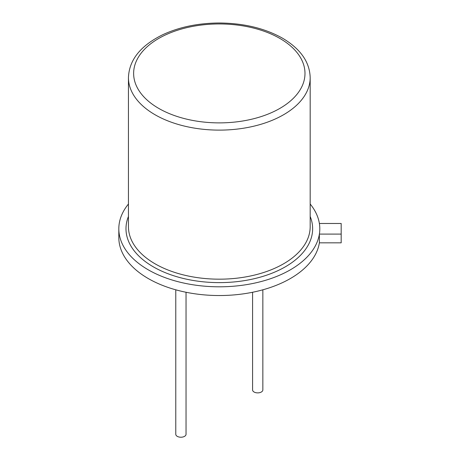 <?xml version="1.0" encoding="UTF-8"?>
<svg xmlns="http://www.w3.org/2000/svg" width="460" height="460" viewBox="0 0 460 460"><rect width="100%" height="100%" fill="white"/><g stroke="black" fill="none" stroke-linecap="round" stroke-linejoin="round"><path stroke-width="0.69" d="M128.444 204.016A100.487 58.017 0 0 0 118.818 228.787A100.487 58.017 0 0 0 214.711 286.747A100.487 58.017 0 0 0 319.378 234.1A100.487 58.017 0 0 0 319.378 223.48L341.182 223.48L341.182 242.828L319.378 242.828L319.378 234.1L341.182 234.1M319.378 223.48A100.487 58.017 0 0 0 310.178 204.016M118.818 228.787L118.818 237.521A100.487 58.017 0 0 0 214.711 295.475A100.487 58.017 0 0 0 319.378 242.828M175.777 289.811L175.777 434.263A5.129 2.961 0 0 0 177.278 436.356A5.129 2.961 0 0 0 182.873 437A5.129 2.961 0 0 0 186.041 434.263L186.041 292.261M252.58 292.261L252.58 389.919A5.129 2.961 0 0 0 254.081 392.018A5.129 2.961 0 0 0 259.676 392.656A5.129 2.961 0 0 0 262.844 389.919L262.844 289.811M128.444 216.447A93.328 53.883 0 0 0 219.311 282.618A93.328 53.883 0 0 0 310.178 216.447M128.444 77.654L128.444 226.711A90.867 52.463 0 0 0 219.311 279.174A90.867 52.463 0 0 0 310.178 226.711L310.178 77.654A90.867 52.463 0 0 1 219.311 130.117A90.867 52.463 0 0 1 128.444 77.654C129.099 59.99 140.507 45.689 162.667 34.759C179.136 27.094 197.852 23.178 218.816 23C243.409 23.115 264.632 28.181 282.486 38.18C300.518 48.881 309.747 62.037 310.178 77.654M279.893 38.439A85.681 49.467 0 0 0 136.551 60.616A85.681 49.467 0 0 0 241.483 121.198A85.681 49.467 0 0 0 279.893 38.439"/></g></svg>
